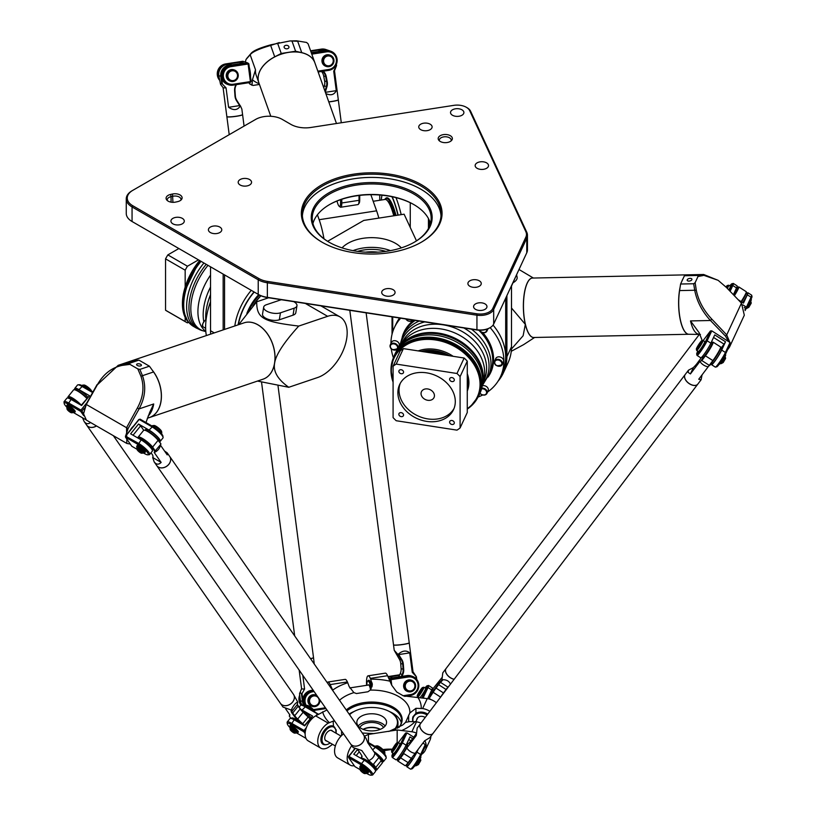 <?xml version="1.0" encoding="UTF-8"?>
<svg xmlns="http://www.w3.org/2000/svg" width="816" height="816" viewBox="0 0 816 816"><rect width="100%" height="100%" fill="white"/><g stroke="black" fill="none" stroke-linecap="round" stroke-linejoin="round"><path stroke-width="1.22" d="M429.145 227.123L429.145 219.932M392.731 331.837L392.731 316.955M505.685 298.197L505.685 357.112A58.466 46.114 24.9 0 1 501.289 374.891M352.981 250.645A33.691 19.451 180 0 1 390.425 250.645M342.047 247.87A33.691 19.451 180 0 1 395.525 243.352A33.691 19.451 180 0 1 401.35 247.87M385.835 251.399A30.223 17.452 0 0 0 357.561 251.399M377.961 252.175A30.223 17.452 0 0 0 365.446 252.175M224.553 329.429L224.553 274.91M234.814 325.961A44.594 25.745 -60 0 1 251.267 290.333M387.345 183.753A60.445 34.894 0 0 0 319.352 200.012A60.445 34.894 0 0 0 328.96 242.138A60.445 34.894 0 0 0 414.446 242.138A60.445 34.894 0 0 0 387.345 183.753M329.307 242.342A59.456 34.323 180 0 1 312.242 218.27A59.456 34.323 180 0 1 387.09 185.12A59.456 34.323 180 0 1 431.154 218.27A59.456 34.323 180 0 1 414.089 242.342M441.007 215.842A69.37 40.045 0 0 0 389.65 178.775A69.37 40.045 0 0 0 302.389 215.842M430.45 223.533A59.456 34.323 0 0 0 413.743 204.52A59.456 34.323 0 0 0 387.09 195.636A59.456 34.323 0 0 0 329.654 204.52A59.456 34.323 0 0 0 312.946 223.533M322.3 242.342A69.37 40.045 180 0 1 302.338 214.231A69.37 40.045 180 0 1 389.65 175.542A69.37 40.045 180 0 1 441.068 214.231A69.37 40.045 180 0 1 421.097 242.342M389.905 174.185A70.36 40.616 0 0 0 310.774 193.106A70.36 40.616 0 0 0 321.953 242.138A70.36 40.616 0 0 0 421.454 242.138A70.36 40.616 0 0 0 389.905 174.185M310.927 127.459L453.88 105.346A12.883 7.436 180 0 1 466.324 107.273A12.883 7.436 180 0 1 469.659 110.599L525.82 231.601A18.829 10.873 180 0 1 525.82 237.232L492.721 308.55A12.883 7.436 180 0 1 476.942 313.803L267.362 281.387A18.829 10.873 180 0 1 258.917 278.572L132.763 205.734A18.829 10.873 180 0 1 132.763 190.363L255.643 119.411A18.829 10.873 180 0 1 282.275 119.411L290.822 124.348A20.808 12.016 0 0 0 310.927 127.459M132.763 190.363L132.059 190.76A19.819 11.444 0 0 0 126.256 198.849A19.819 11.444 0 0 0 132.059 206.948L258.223 279.786A19.819 11.444 0 0 0 267.107 282.744L476.687 315.17A13.872 8.007 0 0 0 493.68 309.499L526.779 238.19A19.819 11.444 0 0 0 527.452 235.222A19.819 11.444 0 0 0 526.779 232.264L470.618 111.262A13.872 8.007 0 0 0 467.027 107.671L466.324 107.273M170.656 194.422A7.089 4.09 0 0 0 166.709 199.92A7.089 4.09 0 0 0 175.695 202.072L177.551 201.664A7.089 4.09 0 0 0 181.499 199.512A7.089 4.09 0 0 0 180.183 195.034A7.089 4.09 0 0 0 172.513 194.014L170.656 194.422L171.064 196.656L172.921 196.248A5.947 3.437 180 0 1 180.979 199.461A5.947 3.437 180 0 1 180.836 200.185M246.605 178.541A6.691 3.866 180 0 1 251.563 182.264A6.691 3.866 180 0 1 244.871 186.13A6.691 3.866 180 0 1 238.18 182.264A6.691 3.866 180 0 1 246.605 178.541M179.336 217.372A6.691 3.866 180 0 1 184.294 221.105A6.691 3.866 180 0 1 177.602 224.961A6.691 3.866 180 0 1 170.921 221.105A6.691 3.866 180 0 1 179.336 217.372M216.821 226.073A6.691 3.866 180 0 1 221.779 229.806A6.691 3.866 180 0 1 215.098 233.662A6.691 3.866 180 0 1 208.406 229.806A6.691 3.866 180 0 1 216.821 226.073M461.948 115.26A6.691 3.866 180 0 1 454.655 116.096A6.691 3.866 180 0 1 450.524 112.526A6.691 3.866 180 0 1 457.215 108.671A6.691 3.866 180 0 1 463.906 112.526A6.691 3.866 180 0 1 461.948 115.26M486.571 168.31A6.691 3.866 180 0 1 479.278 169.147A6.691 3.866 180 0 1 475.147 165.577A6.691 3.866 180 0 1 481.838 161.721A6.691 3.866 180 0 1 488.529 165.577A6.691 3.866 180 0 1 486.571 168.31M430.154 129.652A6.691 3.866 180 0 1 422.872 130.489A6.691 3.866 180 0 1 418.741 126.919A6.691 3.866 180 0 1 425.422 123.063A6.691 3.866 180 0 1 432.113 126.919A6.691 3.866 180 0 1 430.154 129.652M473.81 307.622A6.691 3.866 180 0 1 473.586 306.622A6.691 3.866 180 0 1 480.277 302.756A6.691 3.866 180 0 1 486.968 306.622A6.691 3.866 180 0 1 481.154 310.447A6.691 3.866 180 0 1 473.81 307.622M381.929 293.403A6.691 3.866 180 0 1 381.694 292.403A6.691 3.866 180 0 1 388.385 288.548A6.691 3.866 180 0 1 395.077 292.403A6.691 3.866 180 0 1 389.263 296.239A6.691 3.866 180 0 1 381.929 293.403M468.119 284.529A6.691 3.866 180 0 1 467.894 283.529A6.691 3.866 180 0 1 474.575 279.664A6.691 3.866 180 0 1 481.267 283.529A6.691 3.866 180 0 1 475.453 287.354A6.691 3.866 180 0 1 468.119 284.529M447.107 134.62A7.089 4.09 0 0 0 439.875 135.925A7.089 4.09 0 0 0 438.804 140.25A7.089 4.09 0 0 0 445.271 142.667A7.089 4.09 0 0 0 451.748 140.25A7.089 4.09 0 0 0 447.107 134.62M395.25 340.731A4.213 3.325 24.9 0 1 399.065 345.943L397.912 348.432A4.213 3.325 -155.1 0 0 394.087 343.22A4.213 3.325 -155.1 0 0 390.272 344.882A4.213 3.325 -155.1 0 0 392.69 349.666A4.213 3.325 -155.1 0 0 397.912 348.432A4.213 3.325 -155.1 0 0 394.087 343.22A4.213 3.325 -155.1 0 0 390.272 344.882A4.213 3.325 -155.1 0 0 392.69 349.666A4.213 3.325 -155.1 0 0 397.912 348.432C392.323 350.686 389.773 349.513 390.272 344.882C389.773 349.513 392.323 350.686 397.912 348.432L399.065 345.943A4.213 3.325 24.9 0 0 395.25 340.731A4.213 3.325 24.9 0 0 391.425 342.394A4.213 3.325 24.9 0 1 395.25 340.731M484.296 385.693A4.213 3.325 24.9 0 1 488.121 390.895L486.968 393.383A4.213 3.325 -155.1 0 0 483.143 388.171A4.213 3.325 -155.1 0 0 481.889 388.151A4.213 3.325 -155.1 0 1 483.143 388.171A4.213 3.325 -155.1 0 1 486.968 393.383A4.213 3.325 -155.1 0 1 483.806 395.107A4.213 3.325 -155.1 0 1 479.981 393.281A4.213 3.325 -155.1 0 0 483.806 395.107A4.213 3.325 -155.1 0 0 486.968 393.383L484.786 395.077L481.736 394.73L479.941 393.363L481.736 394.73L484.786 395.077L486.968 393.383L488.121 390.895A4.213 3.325 24.9 0 0 484.296 385.693A4.213 3.325 24.9 0 0 482.491 385.764A4.213 3.325 24.9 0 1 484.296 385.693M499.576 356.867A4.213 3.325 24.9 0 1 503.401 362.08L502.248 364.568A4.213 3.325 -155.1 0 0 498.423 359.356A4.213 3.325 -155.1 0 0 494.608 361.019A4.213 3.325 -155.1 0 0 497.026 365.813A4.213 3.325 -155.1 0 0 502.248 364.568A4.213 3.325 -155.1 0 0 498.423 359.356A4.213 3.325 -155.1 0 0 494.608 361.019A4.213 3.325 -155.1 0 0 497.026 365.813A4.213 3.325 -155.1 0 0 502.248 364.568C496.658 366.833 494.108 365.65 494.608 361.019C494.108 365.65 496.658 366.833 502.248 364.568L503.401 362.08A4.213 3.325 24.9 0 0 499.576 356.867A4.213 3.325 24.9 0 0 495.761 358.54A4.213 3.325 24.9 0 1 499.576 356.867M167.362 200.593A5.947 3.437 180 0 1 167.229 199.869A5.947 3.437 180 0 1 171.064 196.656L171.064 202.154M439.467 140.923A5.947 3.437 180 0 1 439.324 140.199A5.947 3.437 180 0 1 446.811 136.884A5.947 3.437 180 0 1 451.217 140.199A5.947 3.437 180 0 1 451.085 140.923M210.64 334.121A59.456 34.323 -60 0 1 210.538 330.735L210.538 266.822M223.156 274.105L223.156 329.899M428.441 218.535L428.441 228.521M379.746 200.267A58.466 12.352 81.2 0 1 379.736 198.91L379.736 195.014M327.614 241.301L363.763 220.432L404.104 214.19L410.254 227.45L410.254 202.725M498.015 381.256A59.456 46.889 -155.1 0 0 503.39 372.851A59.456 46.889 -155.1 0 0 506.899 356.704L506.899 295.586M392.037 316.853L392.037 334.315M511.51 285.641L511.51 346.759A59.456 46.889 24.9 0 1 508.011 362.906L503.39 372.851M340.588 199.675L340.588 202.572A8.915 1.887 81.2 0 1 339.201 206.275L340.262 207.091A9.914 2.091 -98.8 0 0 340.751 207.244A9.914 2.091 -98.8 0 0 341.802 202.98L341.802 199.267M339.201 206.275A8.915 1.887 81.2 0 1 337.069 201.215L337.018 201.011M359.03 195.473L359.03 200.318A9.914 2.091 81.2 0 1 358.387 204.286A9.914 2.091 81.2 0 1 357.979 204.581L340.751 207.244M358.387 204.286L359.152 203.184A8.915 1.887 -98.8 0 0 359.723 199.614L359.723 195.391M329.307 204.724A60.445 34.894 180 0 1 387.345 195.891A60.445 34.894 180 0 1 414.089 204.724M258.917 294.749L258.223 294.352L258.917 294.749A18.829 10.873 0 0 0 267.362 297.565L476.942 329.99A12.883 7.436 0 0 0 489.386 328.063L490.09 327.655A13.872 8.007 180 0 1 476.687 329.725L267.107 297.31A19.819 11.444 180 0 1 258.223 294.352L132.059 221.513A19.819 11.444 180 0 1 126.256 213.415L126.256 198.849M132.059 221.513L132.763 221.911A18.829 10.873 0 0 0 132.763 221.911L132.059 221.513L132.059 206.948L132.763 205.734M527.452 235.222L527.452 249.788A19.819 11.444 180 0 1 526.779 252.756L493.68 324.064A13.872 8.007 180 0 1 490.09 327.655M410.254 227.45L416.476 240.853M395.964 197.635A44.594 9.425 81.2 0 1 401.186 214.639M400.248 383.377A29.733 23.45 -155.1 0 0 417.874 415.895A29.733 23.45 -155.1 0 0 454.084 408.357M426.584 372.841A29.733 23.45 24.9 0 1 453.553 409.622A29.733 23.45 24.9 0 1 416.721 418.373A29.733 23.45 24.9 0 1 399.626 384.601A29.733 23.45 24.9 0 1 426.584 372.841M427.737 388.957A6.936 5.467 -155.1 0 0 421.454 391.7A6.936 5.467 -155.1 0 0 425.442 399.585A6.936 5.467 -155.1 0 0 434.03 397.545A6.936 5.467 -155.1 0 0 427.737 388.957M451.972 377.594A2.438 1.918 24.9 0 1 454.175 380.613A2.438 1.918 24.9 0 1 451.156 381.327A2.438 1.918 24.9 0 1 449.759 378.553A2.438 1.918 24.9 0 1 451.972 377.594M451.972 420.505A2.438 1.918 24.9 0 1 454.175 423.514A2.438 1.918 24.9 0 1 451.156 424.238A2.438 1.918 24.9 0 1 449.759 421.464A2.438 1.918 24.9 0 1 451.972 420.505M401.207 412.651A2.438 1.918 24.9 0 1 403.42 415.67A2.438 1.918 24.9 0 1 400.401 416.384A2.438 1.918 24.9 0 1 398.993 413.61A2.438 1.918 24.9 0 1 401.207 412.651M401.207 369.74A2.438 1.918 24.9 0 1 403.42 372.759A2.438 1.918 24.9 0 1 400.401 373.473A2.438 1.918 24.9 0 1 398.993 370.709A2.438 1.918 24.9 0 1 401.207 369.74M460.091 427.972L467.272 412.498L467.272 361.141A46.818 36.924 -155.1 0 0 464.151 358.02L403.39 348.616A46.818 36.924 -155.1 0 0 400.268 350.768L393.088 366.241A46.818 36.924 24.9 0 1 396.209 364.089L456.97 373.493A46.818 36.924 24.9 0 1 460.091 376.615L460.091 427.972A46.818 36.924 24.9 0 1 456.97 430.134L396.209 420.73A46.818 36.924 24.9 0 1 393.088 417.608L393.088 366.241M403.39 348.616L396.209 364.089M464.151 358.02L456.97 373.493M467.272 361.141L460.091 376.615M390.935 343.444A58.466 46.114 24.9 0 1 394.383 327.624L396.178 323.758A58.466 46.114 24.9 0 1 399.514 318.005M493.068 325.094A58.466 46.114 24.9 0 1 502.238 372.983L500.443 376.849A58.466 46.114 24.9 0 1 487.621 391.986M394.954 354.062L399.891 346.188A46.583 36.74 24.9 0 1 453.696 338.701A46.583 36.74 24.9 0 1 482.715 384.622L479.89 393.475A46.818 36.924 24.9 0 0 452.982 340.231A46.818 36.924 24.9 0 0 394.954 354.062L393.893 356.357A46.818 36.924 24.9 0 1 451.921 342.536A46.818 36.924 24.9 0 1 478.819 395.77L470.414 406.684A46.645 36.791 24.9 0 1 470.189 406.868M402.166 343.699A46.124 36.383 24.9 0 1 403.471 342.394A46.124 36.383 24.9 0 1 454.114 337.814A46.124 36.383 24.9 0 1 483.307 379.44A46.124 36.383 24.9 0 1 483.143 381.286M419.21 321.055A47.318 37.322 24.9 0 0 402.37 336.896L404.093 333.163A47.318 37.322 24.9 0 1 415.191 320.433M478.747 330.184A47.318 37.322 24.9 0 1 487.417 341.261A47.318 37.322 24.9 0 1 489.937 373.004L482.623 385.091M394.383 327.624A58.466 46.114 24.9 0 1 400.697 318.189M490.13 327.624A58.466 46.114 24.9 0 1 500.443 376.849M482.572 395.036A58.466 46.114 24.9 0 1 478.207 397.015M393.332 357.632A58.466 46.114 24.9 0 1 391.282 348.84M396.025 215.444A34.558 7.303 -98.8 0 0 386.162 198.002A34.558 7.303 -98.8 0 0 386.019 198.094M188.476 322.279L187.456 322.871A46.818 27.03 -60 0 1 186.293 322.259A46.818 27.03 -60 0 1 185.171 321.545L185.171 317.455M185.171 286.681L185.171 270.188A46.818 27.03 -60 0 1 187.456 266.23L198.492 259.865M178.867 248.533L167.841 254.898A46.818 27.03 120 0 0 165.556 258.856L165.556 310.223A46.818 27.03 120 0 0 166.668 310.927L186.293 322.259M187.456 266.23L167.841 254.898M185.171 270.188L165.556 258.856M185.171 321.545L165.556 310.223M206.224 264.323A46.583 26.897 120 0 0 201.287 330.317A46.583 26.897 120 0 0 203.184 330.857M208.009 265.353A46.124 26.632 120 0 0 191.658 316.496A46.124 26.632 120 0 0 204.49 331.235L205.836 331.663M210.538 301.706A58.466 33.752 120 0 0 206.356 335.57M258.713 294.627A34.558 19.951 120 0 0 246.85 313.426M336.478 123.512L314.884 62.842A29.733 19.472 160.4 0 0 288.436 52.418A29.733 19.472 160.4 0 0 258.866 82.783L270.79 116.28M295.168 51.938A29.631 19.4 160.4 0 0 288.415 52.408A29.631 19.4 160.4 0 0 267.26 61.873M301.747 52.652A29.733 19.472 -19.6 0 1 314.864 62.771A29.733 19.472 -19.6 0 1 314.874 62.801L308.122 43.85L306.581 42.452L296.596 40.8L290.017 40.943L297.687 41.259L301.747 52.652L295.596 51.235L292.097 41.392M258.856 82.742A29.733 19.472 -19.6 0 1 258.845 82.712A29.733 19.472 -19.6 0 1 274.717 56.834L281.234 53.458L295.596 51.235M245.33 62.108L246.024 59.507L250.155 54.743C252.419 51.836 259.253 48.736 270.667 45.441L271.014 44.758C260.131 47.756 253.541 50.572 251.236 53.203L250.155 54.743L255.5 69.778L252.44 79.784L252.052 84.854L249.849 84.058L248.839 82.712M288.884 46.696A2.438 1.765 -175.6 0 1 288.966 47.246A2.438 1.765 -175.6 0 1 286.396 48.817A2.438 1.765 -175.6 0 1 284.101 46.869A2.438 1.765 -175.6 0 1 286.294 45.288A2.438 1.765 -175.6 0 1 288.884 46.696M306.581 42.452L296.596 40.8M290.017 40.943L271.014 44.758M274.717 56.834L270.667 45.441L279.286 42.595M277.736 43.615L281.234 53.458M251.236 53.203L246.901 58.273M249.849 84.058L252.95 85.456L250.747 84.15L252.95 85.456L259.468 84.446M393.791 215.781A33.201 7.018 -98.8 0 0 385.009 199.451L373.187 201.277M370.852 194.708L376.594 210.824A34.68 7.334 81.2 0 1 378.828 218.096M323.972 238.741A34.68 7.334 -98.8 0 0 319.158 219.708L317.414 214.792M244.025 322.85A29.733 20.298 -108.7 0 1 257.805 324.788A29.733 20.298 -108.7 0 1 274.808 354.001A29.733 20.298 -108.7 0 1 263.048 379.185A29.733 20.298 -108.7 0 0 274.625 363.13A29.733 20.298 -108.7 0 0 266.669 332.755A29.733 20.298 -108.7 0 0 244.055 322.84L130.448 361.202A29.733 20.298 71.3 0 1 134.558 360.468M268.117 334.917A29.631 20.227 71.3 0 1 274.89 354.991M142.831 362.396A29.733 20.298 71.3 0 1 144.228 363.14A29.733 20.298 71.3 0 1 145.615 363.997M152.245 370.127A29.733 20.298 71.3 0 1 149.471 417.537A29.733 20.298 71.3 0 1 149.44 417.547M154.469 373.289A29.631 20.227 71.3 0 1 161.242 393.363M147.308 418.271L149.399 417.557A29.733 20.298 -108.7 0 0 153.551 371.953L140.933 376.207C144.493 386.529 143.32 397.106 137.404 407.959L139.097 408.898C145.177 397.637 146.309 386.57 142.474 375.697L139.852 369.424L149.42 366.19L138.914 360.121L133.773 360.539A29.733 20.298 -108.7 0 0 130.376 361.223L118.187 365.344L97.318 384.826C103.408 374.065 111.7 367.588 122.206 365.395L129.958 364.364L129.346 363.355L118.187 365.344M137.302 363.905A2.438 1.091 -170.7 0 1 140.015 364.018A2.438 1.091 -170.7 0 1 141.423 365.282A2.438 1.091 -170.7 0 1 138.853 365.976A2.438 1.091 -170.7 0 1 136.619 364.507A2.438 1.091 -170.7 0 1 137.302 363.905M133.773 360.539L122.696 364.273L122.206 365.395M137.404 407.959L126.541 427.747L126.827 443.455L86.394 420.118L83.558 413.855L86.282 404.491L97.318 384.826M97.053 384.622L86.037 404.318L83.558 413.855M138.914 360.121L129.346 363.355M129.958 364.364L137.812 368.903L140.933 376.207M139.852 369.424L137.812 368.903M125.674 435.805L128.081 428.584L139.097 408.898L153.704 403.961L149.695 412.396M129.897 443.516L125.613 437.356M126.827 443.455L130.274 444.057M153.551 371.953L149.42 366.19M145.962 422.545L149.746 412.294M293.729 301.645A9.914 4.437 -170.7 0 1 296.953 305.725L295.81 312.722A9.914 4.437 -170.7 0 1 293.036 315.17L279.317 319.801A9.914 4.437 -170.7 0 1 268.28 319.321A9.914 4.437 -170.7 0 1 262.528 314.17L263.67 307.173A9.914 4.437 -170.7 0 1 266.444 304.715L280.163 300.084A9.914 4.437 -170.7 0 1 281.459 299.747M296.953 305.725A9.914 4.437 -170.7 0 1 294.178 308.173L280.459 312.814A9.914 4.437 -170.7 0 1 269.413 312.334A9.914 4.437 -170.7 0 1 263.67 307.173M260.947 295.769A33.201 19.166 120 0 0 253.419 305.551M288.772 387.284L317.669 377.522A34.68 20.023 120 0 0 344.23 347.912A34.68 20.023 120 0 0 339.997 316.883A34.68 20.023 120 0 0 327.634 316.312L298.738 326.074C283.754 342.659 275.716 355.021 274.625 363.13C273.044 371.413 277.756 379.471 288.772 387.284L257.489 381.062M268.648 297.758L256.693 301.798C256.785 318.271 262.762 321.718 298.738 326.074M238.721 324.646L256.693 301.798M532.45 278.052A29.733 9.639 88.8 0 0 524.249 293.821A29.733 9.639 88.8 0 0 525.331 324.35A29.733 9.639 88.8 0 0 533.684 337.498M530.349 335.713A29.631 9.608 -91.2 0 1 523.556 311.508A29.631 9.608 -91.2 0 1 527.207 283.183A29.631 9.608 -91.2 0 1 529.186 279.97M686.327 275.135A29.733 9.639 -91.2 0 1 687.643 274.829L532.501 278.052A29.733 9.639 88.8 0 0 527.279 283.101A29.733 9.639 88.8 0 0 524.066 316.537A29.733 9.639 88.8 0 0 533.735 337.487L688.877 334.264A29.733 9.639 -91.2 0 1 679.963 318.24A29.733 9.639 -91.2 0 1 680.095 287.273M681.666 281.724A29.733 9.639 -91.2 0 1 682.431 279.878A29.733 9.639 -91.2 0 1 683.257 278.297M681.972 281.071A29.631 9.608 -91.2 0 1 682.441 279.959A29.631 9.608 -91.2 0 1 682.951 278.96M685.593 332.489A29.631 9.608 -91.2 0 1 679.983 288.028M703.678 274.492L687.735 274.829A29.733 9.639 88.8 0 0 686.827 274.982L701.954 274.666L718.151 280.337L703.678 274.492L697.507 275.461L684.44 275.737L680.595 284.019L679.585 290.578A29.733 9.639 88.8 0 0 688.969 334.264L700.444 334.468M679.585 290.578L694.712 290.261C696.874 301.379 702.127 311.467 710.461 320.504L711.797 319.107C703.627 310.417 698.465 300.818 696.303 290.292L695.13 282.683L693.661 283.754L694.712 290.261L696.303 290.292M688.908 281.092A2.438 1.275 166.7 0 1 687.174 280.296A2.438 1.275 166.7 0 1 689.245 278.491A2.438 1.275 166.7 0 1 691.917 279.174A2.438 1.275 166.7 0 1 688.908 281.092M730.351 343.577L726.719 334.897L711.797 319.107M699.19 332.785L690.499 320.923L710.461 320.504L725.516 336.161L728.627 341.629M727.556 349.778L729.535 347.045L730.34 343.771M699.159 332.714L702.229 340.639M680.595 284.019L693.661 283.754M695.13 282.683L698.006 276.491L703.157 275.522M697.507 275.461L698.006 276.491M718.151 280.337L726.464 287.497L741.458 303.144L744.314 315.2L729.535 347.045M686.827 274.982L684.44 275.737M516.559 274.768L517.109 277.103A9.914 5.171 166.7 0 1 512.785 282.897M511.51 286.049L517.732 272.228M511.448 349.034L523.127 335.764L525.331 324.35L511.51 308.04M534.602 337.477L523.566 344.668L511.255 351.298M454.135 679.3A7.925 4.804 -142.8 0 1 446.444 673.792A7.925 4.804 -142.8 0 1 446.066 668.518A7.925 4.804 -142.8 0 1 446.087 668.488M699.567 334.132L446.117 668.457A7.925 4.804 37.2 0 0 447.107 674.648A7.925 4.804 37.2 0 0 454.186 679.238A7.823 4.743 -142.8 0 1 446.148 673.088M446.066 668.518L442.792 672.833L441.925 679.748L442.486 680.299L440.497 682.36L447.964 687.143A9.914 1.03 -57.4 0 0 445.913 689.653L443.363 693.08A9.914 1.03 -57.4 0 0 440.589 697.099L440.232 697.639M450.452 684.155C449.055 680.932 446.209 679.463 441.925 679.748M441.833 677.749L432.592 689.234M449.024 686.042L448.229 687.092M428.859 698.863A9.914 1.03 -57.4 0 0 429.134 698.445L433.112 692.315A9.914 1.03 122.6 0 1 435.887 688.306L438.447 684.869A9.914 1.03 122.6 0 1 440.497 682.36L440.293 681.717A10.404 1.081 -57.4 0 0 438.141 684.349L435.591 687.776A10.404 1.081 -57.4 0 0 432.674 691.988L428.696 698.119A9.415 0.979 122.6 0 1 428.4 698.567M442.017 679.932L440.293 681.717M741.489 301.838A9.415 0.979 -57.4 0 0 746.446 292.475L746.303 291.802A9.914 1.03 122.6 0 1 741.122 301.604M734.359 295.729A9.914 1.03 -57.4 0 0 738.766 286.916L746.242 291.689A9.914 1.03 122.6 0 1 746.303 291.802M738.766 286.916A9.914 1.03 -57.4 0 0 738.653 286.906L737.97 287.059A9.415 0.979 122.6 0 1 733.972 295.321M697.813 384.122A7.925 4.804 -142.8 0 1 697.782 384.152A7.925 4.804 -142.8 0 1 689.418 383.785A7.925 4.804 -142.8 0 1 685.154 374.575A7.925 4.804 -142.8 0 1 685.175 374.544M693.365 385.315A7.823 4.743 -142.8 0 1 689.438 383.724A7.823 4.743 -142.8 0 1 685.226 379.144M699.904 361.437L690.428 373.942L688.102 372.371L688.469 370.199L685.195 374.513A7.925 4.804 37.2 0 0 689.469 383.714A7.925 4.804 37.2 0 0 697.833 384.091L701.107 379.777L698.731 379.246L708.206 366.751A7.925 4.804 37.2 0 1 699.904 361.437L701.811 360.55L705.218 356.051A9.914 1.03 -57.4 0 0 710.92 347.33A9.914 1.03 -57.4 0 0 713.123 342.179A9.914 1.03 -57.4 0 0 713 342.169L712.327 342.312A9.415 0.979 122.6 0 1 710.563 346.851A9.415 0.979 122.6 0 1 704.932 355.511L701.332 360.264M433.082 733.329A7.925 4.804 -142.8 0 1 433.051 733.36A7.925 4.804 -142.8 0 1 424.687 732.992A7.925 4.804 -142.8 0 1 420.424 723.782A7.925 4.804 -142.8 0 1 420.444 723.751M428.635 734.512A7.823 4.743 -142.8 0 1 424.708 732.931A7.823 4.743 -142.8 0 1 420.495 728.351M685.154 374.575L420.464 723.71A7.925 4.804 37.2 0 0 424.728 732.921A7.925 4.804 37.2 0 0 433.102 733.288L697.782 384.152M688.469 370.199L693.386 367.567L695.303 365.578A10.404 1.081 -57.4 0 0 697.456 362.947L700.006 359.509A10.404 1.081 -57.4 0 0 701.536 357.377M702.066 374.86L701.107 379.777M690.428 373.942L693.386 367.567M420.424 723.782L417.149 728.096L416.313 735.522L406.837 748.017A7.925 4.804 37.2 0 0 415.14 753.331L411.315 758.37L403.849 753.586L403.747 752.791L400.146 757.544A9.415 0.979 122.6 0 1 397.453 760.124A9.415 0.979 122.6 0 1 397.514 759.635M415.14 753.331L424.616 740.826L429.787 737.674L433.051 733.36M407.123 744.61L409 743.009A10.404 1.081 -57.4 0 0 411.029 740.704L413.426 737.603A10.404 1.081 -57.4 0 0 416.078 733.9L416.201 733.717M397.453 760.124L397.596 760.808A9.914 1.03 -57.4 0 0 397.657 760.91A9.914 1.03 -57.4 0 0 400.432 758.084L403.849 753.586M403.747 752.791L406.837 748.017M411.315 758.37L407.908 762.868A9.914 1.03 122.6 0 1 405.256 765.704A9.914 1.03 122.6 0 1 405.134 765.683L397.657 760.91M405.256 765.704L405.929 765.551A9.415 0.979 -57.4 0 0 408.449 762.858L412.049 758.105M713.123 342.179L720.589 346.953A9.914 1.03 122.6 0 1 720.65 347.055A9.914 1.03 122.6 0 1 718.162 352.522A9.914 1.03 122.6 0 1 712.694 360.825L708.206 366.751M701.811 360.55L709.277 365.333M709.634 365.568L713.235 360.815A9.415 0.979 -57.4 0 0 718.427 352.92A9.415 0.979 -57.4 0 0 720.803 347.738L720.65 347.055M96.482 425.932A7.925 6.242 145.1 0 1 86.68 425.146A7.925 6.242 145.1 0 1 86.669 425.126M90.535 422.504C88.22 424.371 86.078 424.024 84.109 421.444L86.649 425.095A7.925 6.242 -34.9 0 0 94.115 426.992A7.925 6.242 -34.9 0 0 96.421 425.901M293.474 694.334A7.925 6.242 145.1 0 1 293.495 694.365A7.925 6.242 145.1 0 1 287.946 705.31A7.925 6.242 145.1 0 1 280.48 703.423A7.925 6.242 145.1 0 1 280.469 703.392A7.925 6.242 -34.9 0 0 290.527 703.963A7.925 6.242 -34.9 0 0 293.454 694.314L113.332 435.662M84.109 421.444L82.528 417.812M304.419 725.546A9.914 2.111 -141.1 0 0 302.818 723.914L297.809 719.182A9.914 2.111 38.9 0 1 294.933 716.04L292.913 713.317A9.914 2.111 38.9 0 1 291.883 711.287L297.35 704.504L297.718 702.056L293.495 694.365M280.48 703.423L283.03 707.074L291.261 710.063L291.761 709.553L291.883 711.287L291.19 711.379A10.404 2.224 -141.1 0 0 292.271 713.51L294.29 716.234A10.404 2.224 -141.1 0 0 297.31 719.528L302.318 724.261A9.415 2.009 38.9 0 1 302.909 724.843M297.718 702.056C295.443 702.943 293.281 705.616 291.261 710.063M285.671 708.89L289.925 715L289.303 716.05L289.721 714.714M297.35 704.504A9.914 2.111 -141.1 0 0 297.361 704.575A9.914 2.111 -141.1 0 0 298.381 706.534L300.4 709.257A9.914 2.111 -141.1 0 0 303.277 712.399L308.285 717.131A9.914 2.111 38.9 0 1 309.896 718.763M310.111 718.488A9.415 2.009 -141.1 0 0 308.397 716.723L303.389 711.991A10.404 2.224 38.9 0 1 300.37 708.696L298.34 705.973A10.404 2.224 38.9 0 1 297.33 704.177M291.088 710.053L291.19 711.379M290.935 718.417L289.303 716.05M86.996 398.116A9.415 2.009 -141.1 0 0 74.674 389.671L74.011 389.722A9.914 2.111 38.9 0 1 86.771 398.392M81.304 405.175A9.914 2.111 -141.1 0 0 73.409 398.606A9.914 2.111 -141.1 0 0 68.065 396.719L73.532 389.936A9.914 2.111 38.9 0 1 74.011 389.722M68.065 396.719A9.914 2.111 -141.1 0 0 67.963 397.229L68.044 397.892A9.415 2.009 38.9 0 1 71.91 398.412A9.415 2.009 38.9 0 1 79.795 404.471M168.861 464.314A7.925 6.242 145.1 0 1 156.754 465.61A7.925 6.242 145.1 0 1 156.733 465.579A7.925 6.242 -34.9 0 0 168.83 464.263A7.925 6.242 -34.9 0 0 169.728 456.491A7.925 6.242 145.1 0 1 169.769 456.542A7.925 6.242 145.1 0 1 168.861 464.314M363.548 734.788A7.925 6.242 145.1 0 1 363.559 734.818A7.925 6.242 145.1 0 1 362.661 742.58A7.925 6.242 145.1 0 1 350.554 743.876A7.925 6.242 145.1 0 1 350.533 743.855A7.925 6.242 -34.9 0 0 362.63 742.529A7.925 6.242 -34.9 0 0 363.528 734.767L169.769 456.542M155.356 451.024L152.857 447.433A9.914 2.111 -141.1 0 0 144.718 439.895A9.914 2.111 -141.1 0 0 138.139 437.172A9.914 2.111 -141.1 0 0 138.026 437.682L138.088 438.131A9.415 2.009 38.9 0 1 143.942 440.089A9.415 2.009 38.9 0 1 152.204 447.607L154.836 451.401L160.823 444.241L159.895 446.893A7.925 6.242 -34.9 0 1 154.204 452.452L161.15 462.417C158.702 464.875 156.376 464.702 154.173 461.907L152.684 457.521M164.536 451.024L167.188 452.839L167.219 454.879L160.487 445.21M161.15 462.417L153.071 457.745L152.949 456.073A10.404 2.224 -141.1 0 0 152.939 456.001A10.404 2.224 -141.1 0 0 151.868 453.941L151.001 452.778M350.554 743.876L353.093 747.527L361.814 750.547L368.75 760.502A7.925 6.242 -34.9 0 0 374.83 752.974L378.94 757.442L373.473 764.225L372.677 764.194L375.319 767.978A9.415 2.009 38.9 0 1 375.533 770.243A9.415 2.009 38.9 0 1 375.319 770.253M374.83 752.974L367.894 743.009L366.109 738.47L363.559 734.818M361.233 758.513A9.415 2.009 38.9 0 1 361.284 758.309L361.988 756.871A10.404 2.224 -141.1 0 0 362.039 756.432A10.404 2.224 -141.1 0 0 361.396 754.973L359.785 752.495A10.404 2.224 -141.1 0 0 357.745 749.975M361.947 756.055A9.914 2.111 38.9 0 1 361.906 756.187L361.202 757.625A9.914 2.111 -141.1 0 0 361.151 758.054L361.202 758.492M375.533 770.243L376.196 770.192A9.914 2.111 -141.1 0 0 376.676 769.978A9.914 2.111 -141.1 0 0 375.972 767.805L373.473 764.225M372.677 764.194L368.75 760.502M378.94 757.442L381.439 761.022A9.914 2.111 38.9 0 1 382.255 762.695A9.914 2.111 38.9 0 1 382.143 763.205L376.676 769.978M382.255 762.695L382.163 762.032A9.415 2.009 -141.1 0 0 381.398 760.451L378.757 756.656M152.888 455.746L152.98 457.144M138.139 437.172L143.606 430.389A9.914 2.111 38.9 0 1 144.085 430.175A9.914 2.111 38.9 0 1 151.042 433.724A9.914 2.111 38.9 0 1 158.324 440.65L160.915 443.863L158.284 440.079A9.415 2.009 -141.1 0 0 151.358 433.49A9.415 2.009 -141.1 0 0 144.748 430.124L144.085 430.175M154.204 452.452L154.836 451.401M242.566 114.587A7.925 0.857 172.6 0 1 242.587 114.638A7.925 0.857 172.6 0 1 235.671 116.402A7.925 0.857 172.6 0 1 227.062 116.841A7.925 0.857 172.6 0 1 226.858 116.688A7.925 0.857 172.6 0 1 226.868 116.637M242.485 114.689A7.823 0.847 172.6 0 1 235.467 116.413A7.823 0.847 172.6 0 1 227.164 116.831A7.823 0.847 172.6 0 1 226.981 116.719M223.064 87.577A7.925 0.857 -7.4 0 0 223.084 87.628L226.848 116.586A7.925 0.857 -7.4 0 0 227.052 116.749A7.925 0.857 -7.4 0 0 233.651 116.555A7.925 0.857 -7.4 0 0 241.618 115.087A7.925 0.857 -7.4 0 0 242.566 114.536L241.862 109.109L240.404 105.815C237.691 110.262 233.753 110.762 228.592 107.304L226.052 87.863A7.925 0.857 -7.4 0 1 223.084 87.628L220.544 84.334L221.697 83.365L226.052 87.863M313.497 657.584A7.925 0.857 172.6 0 1 313.517 657.635A7.925 0.857 172.6 0 1 312.569 658.186A7.925 0.857 172.6 0 1 310.559 658.706A7.823 0.847 172.6 0 0 313.415 657.696M310.498 658.624A7.925 0.857 -7.4 0 0 313.507 657.543L278.042 386.029M235.967 84.701L235.6 85.496A10.404 10.108 109 0 0 234.61 90.821L234.988 95.941A10.404 10.108 109 0 0 236.548 100.725L239.629 105.59L228.592 107.304M313.517 657.635L314.242 664M301.594 688.643A7.925 0.857 -7.4 0 0 301.583 688.704A7.925 0.857 -7.4 0 0 304.582 688.979L301.532 694.518C300.584 692.09 299.911 691.866 299.533 693.824L300.441 700.822A9.914 9.629 -71 0 0 302.083 705.116M302.797 675.301L304.582 688.979M301.583 688.673L299.533 693.824M301.532 694.518L302.45 701.515A9.914 9.629 109 0 0 303.817 705.391M302.818 699.832L302.073 694.09M220.544 84.334L218.78 75.674A9.914 9.629 -71 0 1 231.581 64.821L231.836 64.913M240.047 105.468L236.844 100.409A9.914 9.629 -71 0 1 235.355 95.86L234.977 90.739A9.914 9.629 -71 0 1 235.916 85.66L236.405 84.64M231.112 65.025A9.914 9.629 109 0 0 220.779 76.367L221.697 83.365M222.34 83.711L221.626 78.305M338.283 99.776A7.925 0.857 172.6 0 1 338.303 99.827A7.925 0.857 172.6 0 1 328.787 101.918A7.823 0.847 172.6 0 0 338.201 99.889M328.756 101.816A7.925 0.857 -7.4 0 0 338.293 99.725L334.499 70.747A7.925 0.857 -7.4 0 1 334.489 70.778L336.559 65.596L336.386 64.311M416.741 679.442L416.395 676.75L412.253 672.323A7.925 0.857 -7.4 0 0 413.029 671.843L409.234 642.824A7.925 0.857 172.6 0 1 409.234 642.824A7.925 0.857 172.6 0 1 401.482 644.711A7.925 0.857 172.6 0 1 393.516 644.885A7.925 0.857 172.6 0 1 393.526 644.834M409.132 642.886A7.823 0.847 172.6 0 1 401.482 644.701A7.823 0.847 172.6 0 1 393.628 644.915M349.809 310.315L393.506 644.783A7.925 0.857 -7.4 0 0 401.472 644.609A7.925 0.857 -7.4 0 0 409.224 642.733L366.129 312.844M334.489 70.778A7.925 0.857 -7.4 0 1 333.724 71.206L336.263 90.647C334.183 94.86 330.704 95.829 325.808 93.544M336.263 90.647L325.38 92.33M398.045 654.422C402.38 650.525 406.266 650.015 409.714 652.892L398.157 654.677L394.22 650.301L399.238 659.002L401.237 659.695A9.914 9.629 -71 0 1 402.737 664.255L403.114 669.375A9.914 9.629 -71 0 1 402.166 674.444L401.207 676.495M398.157 654.677L401.237 659.695L401.758 659.461L398.677 654.595M412.253 672.323L409.714 652.892M401.921 676.382L402.716 674.689A10.404 10.108 109 0 0 403.706 669.365L403.328 664.244A10.404 10.108 109 0 0 401.758 659.461M415.976 676.474L416.293 678.912M413.018 671.813L416.395 676.75M398.698 676.882L400.166 673.761A9.914 9.629 109 0 0 401.105 668.681L400.727 663.561A9.914 9.629 109 0 0 399.238 659.002M329.521 50.786A9.914 9.629 109 0 0 322.81 50.837M325.298 92.116L326.941 86.741A10.404 10.108 109 0 0 327.226 81.671L326.267 76.643A10.404 10.108 109 0 0 323.952 71.828L323.401 71.176M322.759 71.278L323.483 72.114A9.914 9.629 -71 0 1 325.686 76.704L326.635 81.733A9.914 9.629 -71 0 1 326.369 86.567L324.962 91.168M336.09 64.964L336.243 66.096L336.559 65.596M323.768 87.822L324.37 85.874A9.914 9.629 109 0 0 324.635 81.049L323.687 76.01A9.914 9.629 109 0 0 321.514 71.471M318.352 51.53A9.914 9.629 -71 0 1 327.298 50.021L329.307 50.704M333.724 71.206L336.243 66.096M423.116 697.966L428.012 687.562L431.746 689.959L427.9 698.241L429.043 698.975M408.765 739.469L410.917 740.846M412.621 738.643L409.948 736.93L406.103 745.212A9.914 1.03 -57.4 0 1 400.442 754.708A9.914 1.03 -57.4 0 1 395.995 759.849L392.261 757.462A9.914 1.03 -57.4 0 0 396.709 752.321A9.914 1.03 -57.4 0 0 402.359 742.825L406.98 732.88L413.732 737.195M425.044 687.939A8.915 0.928 122.6 0 1 427.115 685.787A8.915 0.928 122.6 0 1 426.707 687.664L422.086 697.609L424.412 698.17M426.707 687.664L428.012 687.562A9.914 1.03 -57.4 0 0 428.584 685.501A9.914 1.03 -57.4 0 0 428.471 685.491L427.115 685.787M431.746 689.959A9.914 1.03 -57.4 0 0 432.327 687.888L428.584 685.501M417.843 697.15A5.947 0.622 -57.4 0 0 421.739 691.856A5.947 0.622 -57.4 0 0 423.963 687.245L425.626 688.306A5.947 0.622 122.6 0 1 423.932 692.039A5.947 0.622 122.6 0 1 420.179 697.507M422.923 743.07L425.248 744.559L425.605 745.722L420.985 755.667A8.915 0.928 -57.4 0 1 416.14 763.847A8.915 0.928 -57.4 0 1 411.998 768.845L410.652 769.151A9.914 1.03 122.6 0 1 410.53 769.141L406.796 766.754A9.914 1.03 122.6 0 1 406.949 765.673M398.402 742.57L405.674 732.982L406.98 732.88M405.674 732.982L401.054 742.927A8.915 0.928 122.6 0 1 395.719 751.832A8.915 0.928 122.6 0 1 391.915 755.993A8.915 0.928 122.6 0 1 392.486 754.229L392.965 753.199M391.915 755.993L392.2 757.35A9.914 1.03 -57.4 0 0 392.261 757.462M425.248 744.559L420.628 754.514A9.914 1.03 122.6 0 1 415.252 763.592A9.914 1.03 122.6 0 1 410.652 769.151M418.21 749.282L416.894 752.117A9.914 1.03 122.6 0 1 411.233 761.614A9.914 1.03 122.6 0 1 406.796 766.754M398.31 742.509L399.973 743.57A5.947 0.622 122.6 0 1 397.29 748.915A5.947 0.622 122.6 0 1 393.567 753.586L391.904 752.525A5.947 0.622 -57.4 0 0 395.627 747.854A5.947 0.622 -57.4 0 0 398.31 742.509A5.947 0.622 -57.4 0 0 398.239 742.499L396.892 742.805A4.957 0.51 122.6 0 1 394.709 747.262A4.957 0.51 122.6 0 1 391.578 751.108A4.957 0.51 122.6 0 1 392.833 748.374A4.957 0.51 122.6 0 1 395.566 744.223A4.957 0.51 122.6 0 1 396.892 742.805M420.016 757.574L420.587 757.942L418.526 761.246A5.08 0.53 122.6 0 1 414.793 766.132L414.599 766.01M420.352 756.932L420.454 757.86M420.617 756.432L420.893 757.279M420.138 758.819L420.393 759.563L417.333 764.592L416.272 765.724L415.67 765.367M391.578 751.108L391.874 752.464A5.947 0.622 -57.4 0 0 391.904 752.525M416.272 765.724L418.424 764.572L420.811 760.441L420.515 759.084M421.209 688.959A4.957 0.51 122.6 0 1 422.535 687.541A4.957 0.51 122.6 0 1 420.362 691.999A4.957 0.51 122.6 0 1 417.231 695.844A4.957 0.51 122.6 0 1 418.475 693.11A4.957 0.51 122.6 0 1 421.209 688.959M423.963 687.245A5.947 0.622 -57.4 0 0 423.892 687.235L422.535 687.541M406.348 765.286L407.327 765.918A8.915 0.928 -57.4 0 0 412.794 759.084A8.915 0.928 -57.4 0 0 416.966 750.924M406.552 744.243L407.388 744.784A8.915 0.928 122.6 0 1 403.369 752.791A8.915 0.928 122.6 0 1 397.78 759.808L396.913 759.257M432.164 688.969L433.031 689.52A8.915 0.928 122.6 0 1 428.359 698.537M399.432 675.322L389.65 676.831L392.547 677.831L406.909 675.607A9.914 9.629 109 0 1 411.417 676.015L412.417 676.362A9.914 9.629 109 0 0 407.908 675.954L390.68 678.626L391.027 679.677L408.255 677.015A8.915 8.66 -71 0 1 418.016 684.471A8.915 8.66 -71 0 1 410.55 694.589L403.114 695.742M388.61 677.912L390.68 678.626L389.844 679.748L391.027 679.677L391.762 685.307M404.726 696.385L410.458 695.497A9.914 9.629 109 0 0 412.417 676.362M389.395 679.595L389.997 680.891M387.998 676.586L399.677 674.781M407.908 691.58L407.459 691.427A5.947 5.773 -71 0 1 403.94 683.92A5.947 5.773 -71 0 1 411.346 680.187L411.794 680.34A5.947 5.773 109 0 0 404.389 684.073A5.947 5.773 109 0 0 407.908 691.58A5.947 5.773 109 0 0 415.589 685.073A5.947 5.773 109 0 0 411.794 680.34M306.326 705.463A8.915 8.66 -71 0 1 312.538 691.815L314.129 691.57M313.426 690.571L312.191 690.764A9.914 9.629 109 0 0 305.276 705.922M314.058 710.379A9.914 9.629 109 0 0 314.741 710.297L325.961 708.563M325.4 707.768L314.833 709.4A8.915 8.66 -71 0 1 313.293 709.502M301.063 705.197A9.914 9.629 -71 0 1 299.696 695.11M301.757 705.136A9.914 9.629 -71 0 1 300.043 697.751M312.191 706.381L311.743 706.228A5.947 5.773 -71 0 1 308.224 698.72A5.947 5.773 -71 0 1 315.629 694.987L316.078 695.14A5.947 5.773 109 0 0 308.672 698.884A5.947 5.773 109 0 0 312.191 706.381A5.947 5.773 109 0 0 319.872 699.873A5.947 5.773 109 0 0 319.872 699.812M319.138 700.097A4.957 4.814 -71 0 1 312.518 705.442A4.957 4.814 -71 0 1 311.406 696.976A4.957 4.814 -71 0 1 319.138 700.097M316.843 695.477A5.947 5.773 109 0 0 316.078 695.14M414.854 685.297A4.957 4.814 -71 0 1 408.235 690.632A4.957 4.814 -71 0 1 407.123 682.176A4.957 4.814 -71 0 1 414.854 685.297M313.12 690.122L311.192 690.418A9.914 9.629 109 0 0 304.286 705.595M356.184 755.596L359.275 751.76M357.255 749.853L353.756 754.198L364.262 760.257L361.529 763.654L348.911 756.371L354.899 748.955M306.388 727.617L304.072 730.483L291.455 723.2A9.914 2.111 -141.1 0 0 287.232 721.987L289.966 718.59A9.914 2.111 -141.1 0 1 294.188 719.804L304.705 725.873L312.61 716.081L304.327 725.659M353.573 750.261A7.925 4.58 -60 0 1 354.532 748.751M360.203 769.682L354.929 766.632L348.656 757.625L348.565 756.463L348.656 757.625L361.264 764.908A8.915 1.907 38.9 0 1 369.209 771.242A8.915 1.907 38.9 0 1 370.923 775.2A8.915 1.907 38.9 0 1 367.547 773.915L366.394 773.252M367.914 743.039L374.901 747.079A9.914 2.111 38.9 0 1 386.203 757.789L386.029 756.473A8.915 1.907 -141.1 0 0 375.86 746.824L367.69 742.111M386.203 757.789A9.914 2.111 38.9 0 1 386.101 758.299L383.367 761.695A9.914 2.111 38.9 0 1 382.123 761.818M354.705 748.853L348.565 756.463M370.923 775.2L372.249 775.088A9.914 2.111 -141.1 0 0 372.728 774.884A9.914 2.111 -141.1 0 0 369.689 769.998A9.914 2.111 -141.1 0 0 361.529 763.654L361.264 764.908M373.779 751.475A9.914 2.111 38.9 0 1 383.367 761.695M364.752 773.599A2.968 0.632 38.9 0 1 362.661 772.538A2.968 0.632 38.9 0 1 360.478 770.457A2.968 0.632 38.9 0 1 360.233 769.957A2.968 0.632 38.9 0 1 362.977 771.181A2.968 0.632 38.9 0 1 364.752 773.599L366.088 773.486A3.968 0.847 -141.1 0 0 366.272 773.405L366.884 772.65A3.968 0.847 -141.1 0 0 362.845 768.427L361.865 767.03L362.477 766.275L365.384 768.815A5.08 1.081 38.9 0 1 368.363 772.599L367.751 773.354A5.08 1.081 38.9 0 1 366.455 773.18M360.284 768.203A5.08 1.081 38.9 0 1 359.846 766.979A5.08 1.081 38.9 0 1 360.101 766.867L360.652 765.439L361.631 765.785L361.978 766.295L361.121 766.969L361.998 767.948A3.968 0.847 -141.1 0 0 360.713 767.672L360.101 768.427A3.968 0.847 -141.1 0 0 360.06 768.631L360.233 769.957M305.327 731.677L304.072 730.483L303.807 731.738L305.439 730.983M318.709 714.102L317.444 713.908L318.087 714.459M299.207 707.135L300.604 705.401A9.914 2.111 38.9 0 1 301.084 705.197L302.41 705.085A8.915 1.907 -141.1 0 1 305.786 706.37L318.444 714.255M301.084 705.197A9.914 2.111 38.9 0 1 304.827 706.625L317.444 713.908L316.037 715.642M290.18 727.801A8.915 1.907 38.9 0 1 287.303 723.812A8.915 1.907 38.9 0 1 291.2 724.455L303.807 731.738L305.143 733.645M305.99 738.378L297.473 733.462A8.915 1.907 38.9 0 1 296.351 732.778M287.232 721.987A9.914 2.111 -141.1 0 0 287.13 722.497L287.303 723.812M300.89 709.369A9.914 2.111 38.9 0 1 302.093 710.012L312.61 716.081M291.791 726.577L292.403 725.822L295.31 728.362A5.08 1.081 38.9 0 1 298.289 732.146L297.677 732.901A5.08 1.081 -141.1 0 0 294.709 729.106L292.016 726.699L292.771 727.974A3.968 0.847 -141.1 0 1 296.81 732.197L296.208 732.952A3.968 0.847 -141.1 0 0 292.159 728.729A3.968 0.847 -141.1 0 0 290.037 727.974A3.968 0.847 -141.1 0 0 289.996 728.178L290.17 729.504A2.968 0.632 38.9 0 1 292.913 730.728A2.968 0.632 38.9 0 1 294.688 733.145A2.968 0.632 38.9 0 1 292.597 732.085A2.968 0.632 38.9 0 1 290.414 730.004A2.968 0.632 38.9 0 1 290.17 729.504M289.976 725.74L290.578 724.985L291.914 725.832L291.302 726.587L289.976 725.74L290.037 726.413A5.08 1.081 -141.1 0 0 289.772 726.526A5.08 1.081 -141.1 0 0 290.221 727.75M292.22 727.127L291.302 726.587M296.392 732.727A5.08 1.081 -141.1 0 0 297.677 732.901M291.567 725.332L290.955 726.087M291.924 727.484A3.968 0.847 -141.1 0 0 290.639 727.219L290.037 727.974M294.688 733.145L296.014 733.033A3.968 0.847 -141.1 0 0 296.208 732.952M360.04 766.193L361.376 767.04M361.865 767.03L364.772 769.57A5.08 1.081 38.9 0 1 367.751 773.354M361.631 765.785L361.029 766.54M314.66 711.491L314.66 711.47A4.957 1.061 -141.1 0 0 314.252 710.634A4.957 1.061 -141.1 0 0 310.61 707.166A4.957 1.061 -141.1 0 0 307.132 705.401L305.796 705.503A5.947 1.265 38.9 0 1 313.619 710.889M305.184 706.034L305.51 705.636A5.947 1.265 38.9 0 1 305.796 705.503M366.272 773.405A3.968 0.847 -141.1 0 0 362.233 769.182A3.968 0.847 -141.1 0 0 360.101 768.427M384.897 753.25L384.724 751.924A4.957 1.061 -141.1 0 0 384.316 751.087A4.957 1.061 -141.1 0 0 380.674 747.629A4.957 1.061 -141.1 0 0 377.196 745.855L375.87 745.967A5.947 1.265 38.9 0 1 380.042 748.088A5.947 1.265 38.9 0 1 384.418 752.25A5.947 1.265 38.9 0 1 384.897 753.25A5.947 1.265 38.9 0 1 384.836 753.556L384.509 753.953M375.268 746.477L375.584 746.089A5.947 1.265 38.9 0 1 375.87 745.967M291.312 718.498L291.649 718.08A8.915 1.907 38.9 0 1 302.512 724.608M310.937 717.458A8.915 1.907 -141.1 0 0 301.39 709.951M361.58 758.717L361.723 758.533A8.915 1.907 38.9 0 1 367.639 760.991A8.915 1.907 38.9 0 1 374.962 767.774A8.915 1.907 38.9 0 1 375.605 769.733L375.268 770.151M382.082 761.705L382.592 761.073A8.915 1.907 -141.1 0 0 381.959 759.115A8.915 1.907 -141.1 0 0 374.146 751.985M372.728 774.884L375.462 771.487A9.914 2.111 -141.1 0 0 372.422 766.612A9.914 2.111 -141.1 0 0 364.262 760.257M133.059 435.224L140.638 425.84L143.728 430.277M137.088 449.31L131.815 446.26L125.542 437.254L125.797 435.999L139.169 419.424L151.786 426.707A9.914 2.111 38.9 0 1 163.088 437.427L162.914 436.101A8.915 1.907 -141.1 0 0 152.735 426.452L140.128 419.169L138.822 419.516L125.45 436.101L125.542 437.254L138.149 444.536A8.915 1.907 38.9 0 1 146.095 450.871A8.915 1.907 38.9 0 1 147.798 454.828L149.134 454.716A9.914 2.111 -141.1 0 0 149.614 454.512L152.347 451.115A9.914 2.111 -141.1 0 0 149.308 446.24A9.914 2.111 -141.1 0 0 141.148 439.895L130.631 433.826L138.536 424.024L140.638 425.84M86.955 402.665L80.957 410.111L68.34 402.829A9.914 2.111 -141.1 0 0 64.117 401.615L66.851 398.218A9.914 2.111 -141.1 0 1 71.074 399.442L81.59 405.501L89.485 395.709L81.212 405.287M130.458 429.889A7.925 4.58 -60 0 1 133.355 426.289M125.45 436.101L138.414 443.282A9.914 2.111 -141.1 0 1 146.574 449.636A9.914 2.111 -141.1 0 1 149.614 454.512M163.088 437.427A9.914 2.111 38.9 0 1 162.986 437.937L160.242 441.323A9.914 2.111 38.9 0 1 159.273 441.507M147.798 454.828A8.915 1.907 38.9 0 1 144.422 453.543L143.279 452.89M138.536 424.024L149.053 430.093A9.914 2.111 38.9 0 1 157.202 436.448A9.914 2.111 38.9 0 1 160.242 441.323M141.637 453.227A2.968 0.632 38.9 0 1 139.546 452.166A2.968 0.632 38.9 0 1 137.363 450.085A2.968 0.632 38.9 0 1 137.119 449.585A2.968 0.632 38.9 0 1 139.862 450.809A2.968 0.632 38.9 0 1 141.637 453.227L142.963 453.125A3.968 0.847 -141.1 0 0 143.157 453.033L143.769 452.288A3.968 0.847 -141.1 0 0 139.72 448.055L138.751 446.658L139.352 445.903L142.27 448.443A5.08 1.081 38.9 0 1 145.238 452.227L144.636 452.982A5.08 1.081 38.9 0 1 143.341 452.809M137.17 447.831A5.08 1.081 38.9 0 1 136.731 446.607A5.08 1.081 38.9 0 1 136.986 446.495L137.537 445.077L138.292 445.291L138.863 445.924L138.006 446.597L138.883 447.576A3.968 0.847 -141.1 0 0 137.598 447.311L136.986 448.055A3.968 0.847 -141.1 0 0 136.945 448.259L137.119 449.585M83.558 413.253L80.957 410.111L80.692 411.366L81.998 411.019L84.385 408.051M74.888 389.671A9.914 2.111 38.9 0 1 74.756 388.426L77.489 385.04A9.914 2.111 38.9 0 1 77.959 384.826A9.914 2.111 38.9 0 1 81.712 386.254L92.616 392.547M92.963 391.935L82.671 385.999A8.915 1.907 -141.1 0 0 79.295 384.713L77.959 384.826M67.065 407.429A8.915 1.907 38.9 0 1 64.189 403.451A8.915 1.907 38.9 0 1 68.085 404.083L80.692 411.366L83.711 415.691M85.772 419.679L74.358 413.09A8.915 1.907 38.9 0 1 73.236 412.406M64.117 401.615A9.914 2.111 -141.1 0 0 64.015 402.125L64.189 403.451M74.756 388.426A9.914 2.111 38.9 0 1 78.979 389.64L89.485 395.709M68.677 406.205L69.289 405.45L72.196 407.99A5.08 1.081 38.9 0 1 75.174 411.774L74.562 412.529A5.08 1.081 -141.1 0 0 71.594 408.745L68.677 406.205L69.656 407.602A3.968 0.847 -141.1 0 1 73.695 411.825L73.093 412.58A3.968 0.847 -141.1 0 0 69.044 408.357A3.968 0.847 -141.1 0 0 66.922 407.602A3.968 0.847 -141.1 0 0 66.881 407.806L67.055 409.132A2.968 0.632 38.9 0 1 69.799 410.356A2.968 0.632 38.9 0 1 71.563 412.774A2.968 0.632 38.9 0 1 69.482 411.713A2.968 0.632 38.9 0 1 67.289 409.632A2.968 0.632 38.9 0 1 67.055 409.132M66.851 405.368L67.463 404.614L68.799 405.47L68.187 406.215L66.851 405.368L66.922 406.042A5.08 1.081 -141.1 0 0 66.657 406.154A5.08 1.081 -141.1 0 0 67.096 407.378M69.105 406.756L68.187 406.215M73.267 412.355A5.08 1.081 -141.1 0 0 74.562 412.529M68.442 404.971L67.84 405.715M68.809 407.123A3.968 0.847 -141.1 0 0 67.524 406.847L66.922 407.602M71.563 412.774L72.899 412.672A3.968 0.847 -141.1 0 0 73.093 412.58M136.925 445.822L138.261 446.678M138.751 446.658L141.658 449.198A5.08 1.081 38.9 0 1 144.636 452.982M138.516 445.424L137.904 446.179M91.535 391.099L91.545 391.119A4.957 1.061 -141.1 0 0 91.137 390.262A4.957 1.061 -141.1 0 0 87.496 386.804A4.957 1.061 -141.1 0 0 84.017 385.03L82.681 385.142A5.947 1.265 38.9 0 1 90.505 390.527M82.069 385.662L82.396 385.264A5.947 1.265 38.9 0 1 82.681 385.142M143.157 453.033A3.968 0.847 -141.1 0 0 139.118 448.81A3.968 0.847 -141.1 0 0 136.986 448.055M161.782 432.878L161.609 431.552A4.957 1.061 -141.1 0 0 161.201 430.726A4.957 1.061 -141.1 0 0 157.559 427.258A4.957 1.061 -141.1 0 0 154.081 425.483L152.755 425.595A5.947 1.265 38.9 0 1 156.927 427.717A5.947 1.265 38.9 0 1 161.293 431.878A5.947 1.265 38.9 0 1 161.782 432.878A5.947 1.265 38.9 0 1 161.721 433.184L161.395 433.582M152.143 426.115L152.47 425.717A5.947 1.265 38.9 0 1 152.755 425.595M68.197 398.126L68.534 397.708A8.915 1.907 38.9 0 1 79.397 404.236M87.822 397.096A8.915 1.907 -141.1 0 0 80.6 390.925A8.915 1.907 -141.1 0 0 75.521 389.048L75.011 389.681M138.465 438.345L138.598 438.172A8.915 1.907 38.9 0 1 144.524 440.62A8.915 1.907 38.9 0 1 151.847 447.413A8.915 1.907 38.9 0 1 152.49 449.371L152.153 449.779M159.069 441.211L159.477 440.701A8.915 1.907 -141.1 0 0 158.845 438.743A8.915 1.907 -141.1 0 0 151.511 431.95A8.915 1.907 -141.1 0 0 145.595 429.502L145.085 430.134M738.194 299.727L743.478 303.113L747.323 294.821L751.057 297.208L746.446 307.163L742.897 304.888M713.551 337.436L724.057 344.158L720.895 348.33M703.188 340.527L710.461 330.939L705.84 340.884A8.915 0.928 122.6 0 1 700.495 349.789A8.915 0.928 122.6 0 1 696.691 353.96L696.986 355.317A9.914 1.03 -57.4 0 0 697.048 355.419L700.781 357.806A9.914 1.03 -57.4 0 0 705.228 352.675A9.914 1.03 -57.4 0 0 710.879 343.179L714.734 334.897L725.526 341.792L724.057 344.158M745.09 310.58L751.414 298.37A8.915 0.928 -57.4 0 0 751.985 296.606L751.699 295.249A9.914 1.03 122.6 0 1 751.057 297.208L751.414 298.37M729.82 285.896A8.915 0.928 122.6 0 1 731.901 283.754A8.915 0.928 122.6 0 1 731.493 285.631L729.269 290.414M730.116 291.302L732.799 285.529A9.914 1.03 -57.4 0 0 733.37 283.458A9.914 1.03 -57.4 0 0 733.247 283.448L731.901 283.754M744.304 307.438L745.712 308.336L744.906 309.397M746.987 293.352A9.914 1.03 122.6 0 1 747.905 292.76L751.638 295.147A9.914 1.03 122.6 0 1 751.699 295.249M733.38 294.709L736.532 287.915A9.914 1.03 -57.4 0 0 737.103 285.855L733.37 283.458M727.352 288.425A5.947 0.622 -57.4 0 0 728.749 285.212L730.402 286.273A5.947 0.622 122.6 0 1 728.77 289.904M710.461 330.939L711.766 330.847L730.034 342.526L730.381 343.689L725.771 353.634A8.915 0.928 -57.4 0 1 720.926 361.804A8.915 0.928 -57.4 0 1 716.785 366.812L715.428 367.118A9.914 1.03 122.6 0 1 715.316 367.108L711.572 364.711A9.914 1.03 122.6 0 1 711.736 363.64M696.691 353.96A8.915 0.928 122.6 0 1 697.272 352.196L697.751 351.166M697.048 355.419A9.914 1.03 -57.4 0 0 701.485 350.288A9.914 1.03 -57.4 0 0 707.146 340.792L711.766 330.847M730.034 342.526L725.414 352.471A9.914 1.03 122.6 0 1 720.038 361.559A9.914 1.03 122.6 0 1 715.428 367.118M725.526 341.792L721.681 350.084A9.914 1.03 122.6 0 1 716.02 359.581A9.914 1.03 122.6 0 1 711.572 364.711M703.096 340.476L704.759 341.537A5.947 0.622 122.6 0 1 702.076 346.871A5.947 0.622 122.6 0 1 698.353 351.553L696.691 350.492A5.947 0.622 -57.4 0 0 700.414 345.811A5.947 0.622 -57.4 0 0 703.096 340.476A5.947 0.622 -57.4 0 0 703.025 340.466L701.678 340.772A4.957 0.51 122.6 0 1 699.496 345.229A4.957 0.51 122.6 0 1 696.364 349.075A4.957 0.51 122.6 0 1 697.609 346.341A4.957 0.51 122.6 0 1 700.342 342.19A4.957 0.51 122.6 0 1 701.678 340.772M724.792 355.541L725.373 355.909L723.313 359.213A5.08 0.53 122.6 0 1 719.579 364.099L719.386 363.977M725.138 354.899L725.24 355.827M725.393 354.399L725.679 355.246M724.914 356.776L725.179 357.53L722.119 362.559L721.058 363.691L720.457 363.334M748.435 304.786A5.08 0.53 -57.4 0 0 748.955 303.95L751.016 300.645L750.506 300.319M750.893 300.563L751.057 299.146M750.822 299.656L751.332 299.982M696.364 349.075L696.65 350.431A5.947 0.622 -57.4 0 0 696.691 350.492M721.058 363.691L723.2 362.539L725.597 358.408L725.302 357.051M748.853 307.275L751.24 303.144L750.955 301.787L746.711 308.428L748.853 307.275M725.954 286.967A4.957 0.51 122.6 0 1 725.995 286.926A4.957 0.51 122.6 0 1 727.321 285.508A4.957 0.51 122.6 0 1 726.556 287.589M728.749 285.212A5.947 0.622 -57.4 0 0 728.678 285.202L727.321 285.508M711.307 363.365L712.113 363.875A8.915 0.928 -57.4 0 0 717.692 356.867A8.915 0.928 -57.4 0 0 721.721 348.85L720.742 348.228M711.338 342.21L712.174 342.751A8.915 0.928 122.6 0 1 708.145 350.758A8.915 0.928 122.6 0 1 702.566 357.775L701.699 357.214M742.693 302.603A8.915 0.928 -57.4 0 0 747.364 293.587L746.385 292.964M736.95 286.926L737.817 287.487A8.915 0.928 122.6 0 1 733.931 295.28M747.905 292.76A9.914 1.03 122.6 0 1 747.323 294.821M239.782 63.679L240.985 62.047L243.882 63.046L229.52 65.27A9.914 9.629 109 0 0 227.562 84.405L228.562 84.752A9.914 9.629 109 0 0 233.07 85.15L250.308 82.487L251.134 81.365L248.839 63.781L248.105 64.005L250.4 81.59L251.134 81.365M249.308 67.381A7.925 1.673 81.2 0 1 250.532 76.755M311.794 54.152L326.594 51.857A8.915 8.66 -71 0 1 336.355 59.323A8.915 8.66 -71 0 1 328.889 69.442L317.842 71.155M318.138 71.992L328.787 70.339A9.914 9.629 109 0 0 330.745 51.204A9.914 9.629 109 0 0 326.237 50.806L311.416 53.101M310.59 50.786L321.341 49.113A9.914 9.629 -71 0 1 325.859 49.521L326.859 49.868A9.914 9.629 -71 0 1 327.073 49.939M310.763 51.255L322.351 49.46A9.914 9.629 -71 0 1 326.859 49.868M330.745 51.204L329.746 50.867A9.914 9.629 109 0 0 325.237 50.459L311.243 52.622M326.247 66.422L325.798 66.269A5.947 5.773 -71 0 1 322.279 58.762A5.947 5.773 -71 0 1 329.674 55.029L330.123 55.182A5.947 5.773 109 0 0 322.728 58.925A5.947 5.773 109 0 0 326.247 66.422A5.947 5.773 109 0 0 333.928 59.915A5.947 5.773 109 0 0 330.123 55.182M248.839 63.781L247.748 62.944L230.52 65.617L230.877 66.667A8.915 8.66 -71 0 0 223.411 76.796A8.915 8.66 -71 0 0 233.172 84.252L250.4 81.59L250.308 82.487M219.341 79.968A9.914 9.629 -71 0 1 225.624 63.923L242.852 61.261L247.748 62.944L248.105 64.005L230.877 66.667M229.52 65.27L230.52 65.617A9.914 9.629 109 0 0 228.562 84.752M219.127 78.305A9.914 9.629 -71 0 1 226.624 64.27L240.985 62.047M230.52 81.233L230.081 81.08A5.947 5.773 -71 0 1 226.562 73.573A5.947 5.773 -71 0 1 233.957 69.839L234.406 69.992A5.947 5.773 109 0 0 227.001 73.726A5.947 5.773 109 0 0 230.52 81.233A5.947 5.773 109 0 0 238.211 74.725A5.947 5.773 109 0 0 234.406 69.992M237.476 74.95A4.957 4.814 -71 0 1 230.846 80.294A4.957 4.814 -71 0 1 229.745 71.828A4.957 4.814 -71 0 1 237.476 74.95M333.193 60.139A4.957 4.814 -71 0 1 326.563 65.484A4.957 4.814 -71 0 1 325.462 57.018A4.957 4.814 -71 0 1 333.193 60.139M366.629 685.318A14.861 3.142 81.2 0 1 368.087 675.821L385.315 673.149A14.861 3.142 81.2 0 1 387.59 675.709L391.731 685.226L396.729 692.019L403.43 695.895L427.258 698.608A14.861 11.72 24.9 0 1 436.356 702.76M349.136 714.102A29.978 17.309 180 0 1 354.022 711.521M389.375 711.521A29.978 17.309 180 0 1 401.36 722.996M368.087 675.821A14.861 3.142 81.2 0 1 370.362 678.371L372.361 684.491L370.219 690.101L367.955 691.764L356.47 693.549L353.909 692.621L349.187 686.593L347.392 681.921A14.861 3.142 -98.8 0 0 345.117 679.371L327.889 682.033A14.861 3.142 -98.8 0 0 327.196 682.604M405.572 722.364L409.836 712.97L415.936 708.319L415.936 713.317L413.008 716.713L412.529 721.385M388.824 731.473L402.421 725.189A38.158 22.032 180 0 0 405.46 722.384L409.785 721.579L416.476 721.813L411.866 731.758L397.168 729.963L368.444 734.41L364.528 736.195M421.607 754.321A14.861 11.72 -155.1 0 0 425.35 750.159L429.961 740.204A14.861 11.72 -155.1 0 0 430.838 736.277M420.934 723.098A14.861 11.72 -155.1 0 0 416.476 721.813M382.959 749.547A29.733 17.167 180 0 1 392.363 749.21M371.923 686.95A10.404 2.203 -98.8 0 0 368.516 680.35L367.659 681.054A9.833 2.081 81.2 0 1 371.168 688.673M332.571 744.365L328.256 747.425A14.861 8.578 -60 0 1 320.821 748.16L308.213 740.877A14.861 8.578 -60 0 1 305.929 728.963A14.861 8.578 -60 0 1 315.639 715.867L326.941 709.961M366.863 685.287A9.833 2.081 81.2 0 1 367.659 681.054M368.179 685.083A5.947 1.255 81.2 0 1 368.495 684.777A5.947 1.255 81.2 0 1 370.515 689.704M413.069 721.395A9.833 7.752 24.9 0 1 412.886 719.773A9.833 7.752 24.9 0 1 427.084 714.989M427.717 714.143A10.404 8.211 -155.1 0 0 415.936 713.317M413.11 716.499A10.404 8.211 -155.1 0 0 412.927 721.395M416.65 720.059A5.947 4.692 24.9 0 1 416.986 718.733A5.947 4.692 24.9 0 1 425.207 717.458M330.113 742.937A9.833 5.681 -60 0 1 326.471 744.62A9.833 5.681 -60 0 1 323.024 734.941A9.833 5.681 -60 0 1 333.591 727.036A9.833 5.681 -60 0 1 335.447 729.076A9.833 5.681 -60 0 1 335.906 731.677A9.833 5.681 -60 0 1 335.815 733.074M336.141 733.258L336.182 729.943L333.163 726.128A10.404 6.008 120 0 0 321.973 734.492A10.404 6.008 120 0 0 325.635 744.743L326.471 744.62M335.447 729.076L335.131 728.29A10.404 6.008 120 0 0 333.489 726.301L333.163 721.12L328.256 723.149L315.639 715.867M326.961 741.122A5.947 3.437 -60 0 1 325.982 740.846A5.947 3.437 -60 0 1 325.982 733.972A5.947 3.437 -60 0 1 331.928 730.544A5.947 3.437 -60 0 1 332.653 731.248M349.574 714.724A25.765 14.872 180 0 1 353.481 711.827A25.765 14.872 180 0 1 389.915 711.827A25.765 14.872 180 0 1 394.016 729.779M395.485 729.178A26.255 15.157 0 0 0 397.963 722.752A26.255 15.157 0 0 0 390.272 712.031A26.255 15.157 0 0 0 390.089 711.929M353.308 711.929A26.255 15.157 0 0 0 353.134 712.031A26.255 15.157 0 0 0 349.513 714.643M397.963 722.752L397.963 725.495A26.255 15.157 180 0 1 397.535 728.219M361.192 728.413A14.861 8.578 180 0 1 356.837 722.344A14.861 8.578 180 0 1 371.698 713.765A14.861 8.578 180 0 1 386.56 722.344A14.861 8.578 180 0 1 377.39 730.269A14.861 8.578 180 0 1 361.192 728.413M380.307 729.341A12.383 7.15 0 0 0 363.089 729.341M363.13 729.361A13.382 7.721 180 0 1 380.266 729.361M383.54 727.525A12.383 7.15 0 0 0 371.698 722.476A12.383 7.15 0 0 0 359.856 727.525M385.162 725.985A14.861 8.578 0 0 0 371.698 721.038A14.861 8.578 0 0 0 358.244 725.985M383.999 750.659L392.272 749.384M392.078 749.2L383.836 750.475M427.258 698.608L422.637 708.553L415.936 708.319M334.764 721.211L333.163 721.12M333.224 691.244L330.164 684.593A14.861 3.142 -98.8 0 0 327.889 682.033M320.821 748.16A14.861 8.578 -60 0 1 318.546 736.246A14.861 8.578 -60 0 1 328.256 723.149M422.637 708.553A14.861 11.72 24.9 0 1 429.859 711.317M425.35 750.159A14.861 11.72 -155.1 0 0 424.861 740.744M416.191 732.992A14.861 11.72 -155.1 0 0 411.866 731.758M343.567 733.849A14.861 8.578 120 0 0 335.101 746.926A14.861 8.578 120 0 0 337.64 757.87L350.258 765.153A14.861 8.578 120 0 0 354.297 765.724M351.788 745.64A14.861 8.578 120 0 0 350.258 765.153M205.632 320.015A4.213 2.428 -60 0 1 206.091 319.79A4.213 2.428 -60 0 0 205.632 320.015A4.213 2.428 -60 0 0 202.878 323.728A4.213 2.428 -60 0 0 203.531 327.104A4.213 2.428 -60 0 1 202.878 323.728A4.213 2.428 -60 0 1 205.632 320.015M393.965 343.903A3.713 2.927 24.9 0 1 397.076 348.932A3.713 2.927 24.9 0 1 390.854 347.973A3.713 2.927 24.9 0 1 393.965 343.903A3.713 2.927 24.9 0 1 397.076 348.932A3.713 2.927 24.9 0 1 390.854 347.973A3.713 2.927 24.9 0 1 393.965 343.903M483.021 388.855A3.713 2.927 24.9 0 1 486.193 393.802A3.713 2.927 24.9 0 1 480.043 393.139A3.713 2.927 24.9 0 0 486.193 393.802A3.713 2.927 24.9 0 0 483.021 388.855A3.713 2.927 24.9 0 0 481.675 388.865A3.713 2.927 24.9 0 1 483.021 388.855M412.427 320.005A3.713 2.927 24.9 0 1 409.244 321.147A3.713 2.927 24.9 0 1 406.062 319.025A3.713 2.927 24.9 0 0 409.244 321.147A3.713 2.927 24.9 0 0 412.427 320.005M405.827 318.985A4.213 3.325 -155.1 0 0 409.367 321.28A4.213 3.325 -155.1 0 0 412.906 320.076A4.213 3.325 -155.1 0 1 409.367 321.28A4.213 3.325 -155.1 0 1 405.827 318.985M486.499 329.317A3.713 2.927 24.9 0 1 484.184 332.581A3.713 2.927 24.9 0 1 479.726 330.235A3.713 2.927 24.9 0 0 484.184 332.581A3.713 2.927 24.9 0 0 486.499 329.317M479.502 330.225A4.213 3.325 -155.1 0 0 483.378 332.724A4.213 3.325 -155.1 0 0 486.968 331.021A4.213 3.325 -155.1 0 0 487.111 329.103A4.213 3.325 -155.1 0 1 486.968 331.021A4.213 3.325 -155.1 0 1 483.378 332.724A4.213 3.325 -155.1 0 1 479.502 330.225M498.301 360.04A3.713 2.927 24.9 0 1 501.401 365.068A3.713 2.927 24.9 0 1 495.19 364.109A3.713 2.927 24.9 0 1 498.301 360.04A3.713 2.927 24.9 0 1 501.401 365.068A3.713 2.927 24.9 0 1 495.19 364.109A3.713 2.927 24.9 0 1 498.301 360.04M172.921 202.337L172.513 194.014M214.282 332.897L210.538 330.735M505.685 357.112L506.899 356.704L511.51 346.759M340.588 202.572L341.802 202.98L359.03 200.318L359.723 199.614M476.942 313.803L476.942 329.99M267.362 297.565L267.362 281.387M493.68 324.064L493.68 309.499L492.721 308.55M525.82 237.232L526.779 238.19L526.779 252.756M469.659 110.599L470.618 111.262M525.82 231.601L526.779 232.264M258.223 294.352L258.223 279.786L258.917 278.572M425.983 352.114A33.691 26.571 24.9 0 1 443.098 354.766M423.606 351.747A33.558 26.469 24.9 0 1 446.219 355.246M467.272 382.551A33.558 26.469 24.9 0 1 467.272 385.815M421.474 351.421A33.395 26.336 24.9 0 1 449.279 355.715M467.272 379.022A33.395 26.336 24.9 0 1 467.272 387.192M421.199 351.38A33.395 26.336 24.9 0 1 449.667 355.776M467.272 378.573A33.395 26.336 24.9 0 1 467.272 387.365M418.22 350.911A34.384 27.122 24.9 0 1 453.166 356.317M467.272 373.677A34.384 27.122 24.9 0 1 467.272 391.078M393.088 381.276A45.9 36.2 24.9 0 1 391.354 370.637A45.9 36.2 24.9 0 1 452.513 345.413A45.9 36.2 24.9 0 1 467.272 408.694M390.986 370.117A46.645 36.791 24.9 0 1 390.986 369.821L393.088 382.163A46.379 36.577 24.9 0 1 390.986 370.413A46.379 36.577 24.9 0 1 390.986 370.362A46.379 36.577 24.9 0 1 451.217 344.117A46.379 36.577 24.9 0 1 469.965 407.062A46.379 36.577 24.9 0 1 467.272 409.102L470.414 406.684A46.645 36.791 24.9 0 0 451.554 343.383A46.645 36.791 24.9 0 0 390.986 369.77A46.645 36.791 24.9 0 0 390.986 369.821L393.893 356.357M401.513 344.352A45.084 35.557 24.9 0 1 456.103 333.52A45.084 35.557 24.9 0 1 483.062 382.204M401.217 344.658L402.155 342.649A45.084 35.557 24.9 0 1 458.021 329.378A45.084 35.557 24.9 0 1 483.949 380.613L483.021 382.622M400.166 345.851A46.328 36.536 24.9 0 1 424.738 321.912M463.845 327.961A46.328 36.536 24.9 0 1 482.797 384.193M471.362 329.123A47.318 37.322 24.9 0 1 488.213 376.737M478.808 330.194A47.124 37.169 24.9 0 1 487.336 341.119A47.124 37.169 24.9 0 1 487.376 341.19M402.206 337.232A47.818 37.709 24.9 0 1 413.855 320.229M482.899 332.744A47.818 37.709 24.9 0 1 488.05 377.074M398.126 215.118A43.146 9.119 -98.8 0 0 392.17 196.758M397.943 215.138A42.952 9.078 -98.8 0 0 391.915 196.707M381.97 195.208A42.952 9.078 -98.8 0 0 381.225 200.032L381.949 195.208M395.689 215.495A34.445 7.283 -98.8 0 0 385.876 198.166L386.162 198.002M395.26 215.557A33.976 7.181 -98.8 0 0 384.785 199.481M394.699 215.648A31.61 6.681 -98.8 0 0 387.692 201.073M394.22 215.72A31.212 6.599 -98.8 0 0 389.222 203.439M199.645 260.528A45.9 26.5 120 0 0 184.895 287.936M199.655 260.539A46.379 26.775 120 0 0 188.037 321.779L188.578 322.391A46.645 26.928 120 0 1 200.216 260.855M201.032 261.324A46.818 27.03 120 0 0 193.392 326.349L188.578 322.391M203.939 263.007A46.818 27.03 120 0 0 196.299 328.032L193.392 326.349M210.538 275.104A45.084 26.03 120 0 0 205.816 331.408M210.538 286.987A45.084 26.03 120 0 0 203.776 321.484M210.538 294.637A46.328 26.744 120 0 0 205.775 319.801M254.031 291.924A43.146 24.908 120 0 0 238.109 324.85M254.235 292.046A42.952 24.796 120 0 0 238.364 324.768M258.998 294.79A34.445 19.88 120 0 0 247.554 312.559M259.488 295.066A33.976 19.615 120 0 0 248.798 311.029M260.865 295.729A31.61 18.248 120 0 0 252.756 306.316M258.845 82.712L256.204 75.296A29.733 19.472 -19.6 0 1 255.5 69.778M247.095 57.987L246.116 59.395M259.223 83.762A37.159 24.337 -19.6 0 1 252.44 79.784M376.594 210.824L319.158 219.708M148.094 416.18A29.733 20.298 -108.7 0 0 153.704 403.961M86.037 404.318L128.081 428.584M294.178 308.173L293.036 315.17M280.459 312.814L279.317 319.801M305.337 303.44L327.634 316.312M690.499 320.923A29.733 9.639 88.8 0 0 698.812 334.06M725.516 336.161L726.719 334.897L741.458 303.144M438.141 684.349L446.291 689.653M435.591 687.776L443.69 693.09M432.674 691.988L440.63 697.119M428.696 698.119L430.889 699.567M408.449 762.858L400.146 757.544M704.932 355.511L713.235 360.815M292.271 713.51L298.34 705.973M294.29 716.234L300.37 708.696M297.31 719.528L303.389 711.991M302.318 724.261L308.397 716.723M361.906 756.187L361.988 756.871M361.202 757.625L361.284 758.309M381.398 760.451L375.319 767.978M152.204 447.607L158.284 440.079M302.869 701.485L300.441 700.822M221.207 76.337L218.78 75.674M400.727 663.561L403.328 664.244M401.105 668.681L403.706 669.365M400.166 673.761L402.716 674.689M321.575 71.461L323.952 71.828M323.687 76.01L326.267 76.643M324.635 81.049L327.226 81.671M324.37 85.874L326.941 86.741M401.054 742.927L402.359 742.825L406.103 745.212M416.894 752.117L420.628 754.514L420.985 755.667M419.914 757.748L420.505 758.125M418.73 759.808L419.261 760.145M420.444 756.758L420.974 757.105M406.909 675.607L408.255 677.015M410.55 694.589L410.458 695.497M311.192 690.418L312.538 691.815M314.833 709.4L314.741 710.297M375.86 746.824L372.657 749.853M305.786 706.37L302.093 710.012M294.188 719.804L291.2 724.455M295.31 728.362L294.709 729.106M291.343 725.21L290.731 725.965M294.454 727.495L293.852 728.249M292.628 725.954L292.016 726.699M365.384 768.815L364.772 769.57M362.692 766.408L362.09 767.162M364.528 767.958L363.916 768.703M361.406 765.663L360.805 766.418M152.735 426.452L149.053 430.093M138.149 444.536L141.148 439.895M82.671 385.999L78.979 389.64M71.074 399.442L68.085 404.083M72.196 407.99L71.594 408.745M68.228 404.838L67.616 405.593M71.339 407.133L70.727 407.878M69.513 405.583L68.901 406.337M142.27 448.443L141.658 449.198M139.577 446.036L138.975 446.791M141.413 447.586L140.801 448.341M138.292 445.291L137.69 446.046M731.493 285.631L732.799 285.529L736.532 287.915M705.84 340.884L707.146 340.792L710.879 343.179M721.681 350.084L725.414 352.471L725.771 353.634M724.7 355.705L725.291 356.082M723.517 357.765L724.047 358.112M725.23 354.725L725.761 355.072M750.904 299.482L751.414 299.809M750.424 300.492L750.934 300.818M325.237 50.459L326.594 51.857M328.889 69.442L328.787 70.339M322.351 49.46L321.341 49.113M233.172 84.252L233.07 85.15M226.624 64.27L225.624 63.923M346.922 710.93A29.978 17.309 180 0 1 380.531 704.126A29.978 17.309 180 0 1 401.676 720.671L400.819 724.496L398.881 727.505M398.932 727.484A30.437 17.575 0 0 0 386.886 704.402A30.437 17.575 0 0 0 346.259 709.971M339.507 700.281A38.158 22.032 180 0 1 353.909 692.621M370.219 690.101A38.158 22.032 180 0 1 409.836 712.97M372.157 683.043L372.157 686.134M368.444 734.41L368.444 742.55M397.168 729.963L397.168 742.744M408.653 715.265L408.653 721.752M341.567 730.983L341.567 735.573M421.24 708.339A49.552 28.601 0 0 0 417.68 697.119M390.16 681.227A49.552 28.601 0 0 0 370.739 679.177M347.769 682.737A49.552 28.601 0 0 0 332.724 690.112M322.646 711.827A49.552 28.601 0 0 0 329.276 722.558M402.288 730.279A49.552 28.601 0 0 0 415.079 721.599M370.362 678.371L387.59 675.709M330.164 684.593L347.392 681.921M205.387 319.994L206.101 319.678L205.387 319.994C202.225 323.636 201.603 326.002 203.531 327.104C201.603 326.002 202.225 323.636 205.387 319.994M205.652 328.328L203.531 327.104L205.652 328.328M391.425 342.394L390.272 344.882L391.425 342.394M405.746 318.974L407.959 320.963L411.009 321.3L412.916 320.086L411.009 321.3L407.959 320.963L405.746 318.974M479.431 330.225L481.736 332.377L484.786 332.714L486.968 331.021L488.019 328.746L486.968 331.021L484.786 332.714L481.736 332.377L479.431 330.225M495.761 358.54L494.608 361.019L495.761 358.54M478.819 395.77L479.89 393.475M402.37 336.896L399.585 346.555M385.876 198.166L384.611 199.512M199.563 260.477L183.294 294.107L182.866 310.07L188.037 321.779M201.287 330.317L196.299 328.032M246.024 59.507L246.993 58.12M252.307 85.027L251.614 85.129M263.048 379.185L149.471 417.537M339.997 316.883L320.872 305.847M533.368 278.032L519.007 269.494M280.449 703.372L86.68 425.146M350.513 743.825L156.754 465.61M169.728 456.491L167.188 452.839M156.723 465.559L154.173 461.907M244.076 126.092L242.587 114.638M294.688 635.929L261.599 382.582M229.214 134.671L226.858 116.688M301.583 688.704L299.156 670.079M341.292 122.757L338.303 99.827M394.22 650.301L393.516 644.885M415.874 721.721L417.772 717.631M417.231 695.844L417.496 697.099M349.748 687.929L368.893 684.971M325.258 740.132L335.356 745.967M330.959 730.269L341.057 736.103M362.314 733.023L374.065 733.615"/></g></svg>
